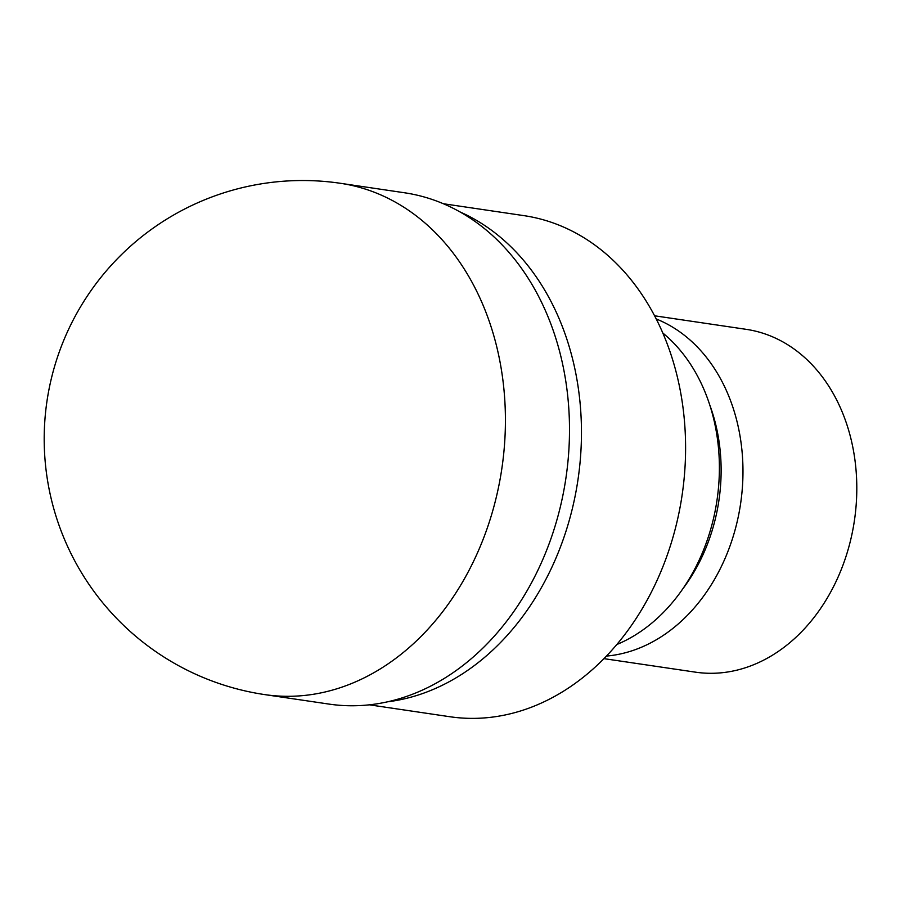 <?xml version="1.0" encoding="UTF-8"?>
<svg xmlns="http://www.w3.org/2000/svg" width="900" height="900" viewBox="0 0 900 900"><rect width="100%" height="100%" fill="white"/><g stroke="black" fill="none" stroke-linecap="round" stroke-linejoin="round"><path stroke-width="1.35" d="M387.585 701.809A253.271 197.381 -81.6 0 0 575.618 493.582A253.271 197.381 -81.6 0 0 459.956 211.905A253.271 197.381 -81.6 0 1 575.618 493.582A253.271 197.381 -81.6 0 1 387.574 701.809M616.804 644.524A173.835 135.472 -81.6 0 0 715.376 509.749A173.835 135.472 -81.6 0 0 662.827 333.034M682.74 588.938A161.528 125.876 -81.6 0 0 717.401 509.355A161.528 125.876 -81.6 0 0 709.875 405.315M606.42 656.077A173.284 135.045 -81.6 0 0 738.979 513.202A173.284 135.045 -81.6 0 0 656.235 318.971M603.934 658.643L695.509 672.165A173.284 135.045 -81.6 0 0 852.806 530.021A173.284 135.045 -81.6 0 0 746.168 329.332L654.592 315.799M369.338 704.824L449.843 716.726A253.271 197.381 -81.6 0 0 679.748 508.973A253.271 197.381 -81.6 0 0 523.879 215.629L443.374 203.737M264.859 694.62L328.939 704.081A258.435 201.409 -81.6 0 0 563.535 492.086A258.435 201.409 -81.6 0 0 404.494 192.769L340.414 183.296A258.435 258.435 0 0 0 48.859 390.082A258.435 258.435 0 0 0 264.859 694.62L264.859 694.62A258.435 201.409 -81.6 0 0 499.455 482.625A258.435 201.409 -81.6 0 0 340.414 183.296"/></g></svg>
